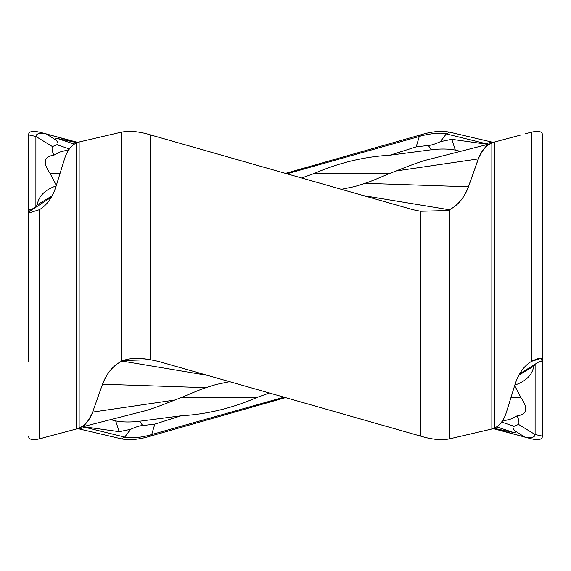 <?xml version="1.0" encoding="UTF-8"?>
<svg xmlns="http://www.w3.org/2000/svg" width="571" height="571" viewBox="0 0 571 571"><rect width="100%" height="100%" fill="white"/><g stroke="black" fill="none" stroke-linecap="round" stroke-linejoin="round"><path stroke-width="0.86" d="M301.681 177.988L313.829 173.634C338.596 162.835 363.977 156.69 389.979 155.205L431.455 149.752C440.491 148.674 448.442 148.781 455.308 150.066L451.804 139.338L440.455 141.651L446.272 133.914C440.891 131.915 425.952 134.335 419.278 136.476L286.999 173.805M363.698 195.667L449.377 209.771C457.956 205.289 464.302 197.623 468.406 186.774L365.183 183.32C368.395 181.814 360.28 185.91 389.244 173.634L313.829 173.634M56.101 184.99L50.198 173.634L59.984 173.634M121.423 438.842C129.91 440.391 139.567 439.484 150.387 436.108L285.5 397.623L150.387 436.116C139.11 439.549 129.46 440.455 121.423 438.842L77.685 428.578L121.423 438.842L124.728 437.086C132.672 438.428 141.672 437.572 151.722 434.524L284.001 397.195M493.315 142.422L449.577 132.158C441.09 130.609 431.433 131.516 420.613 134.892L285.5 173.377M494.679 428.999L520.217 435.809L493.43 428.543M542.45 211.291L542.45 436.108C542.229 439.549 538.61 440.455 531.587 438.842C538.746 440.391 542.371 439.484 542.45 436.108L542.45 134.892C542.371 131.516 538.746 130.609 531.587 132.158L531.587 361.315C524.042 365.825 518.504 373.584 514.971 384.59L506.341 412.49C503.879 420.099 499.989 425.274 494.679 428.014L491.859 428.999L494.679 428.014L494.679 142.001L520.217 135.191M493.872 428.371L524.728 437.086C531.351 438.3 534.813 437.45 535.106 434.524L542.45 436.116L542.45 359.709L540.887 358.395L531.587 361.315C524.042 365.825 518.504 373.584 514.971 384.59L506.349 412.49C503.843 420.199 499.953 425.374 494.679 428.014M494.679 142.001L491.859 142.986C485.807 145.691 481.353 150.865 478.498 158.51L478.427 158.531C482.88 149.445 486.713 144.556 489.925 143.849L430.905 158.909L489.925 143.849M491.859 142.986L491.859 428.999L449.577 438.842C441.09 440.391 431.433 439.484 420.613 436.108L158.031 361.279L150.387 359.709L123.315 360.472L121.423 361.315C112.78 365.825 106.442 373.584 102.395 384.59L92.502 412.49C89.54 420.313 85.079 425.495 79.141 428.014L76.321 428.999L79.141 428.014L79.141 142.001L121.423 132.158C129.91 130.609 139.567 131.516 150.387 134.892L412.969 209.721L420.613 211.291L447.685 210.528L449.577 209.685C458.22 205.175 464.558 197.416 468.605 186.41L478.498 158.51M79.141 428.014C85.193 425.309 89.647 420.135 92.502 412.49L102.387 384.59L92.502 412.49M79.141 142.001L76.321 142.986C71.04 145.691 67.15 150.865 64.659 158.51L56.029 186.41C52.496 197.416 46.958 205.175 39.413 209.685L30.113 212.605L28.55 211.291L28.55 361.279M76.321 142.986L76.321 428.999L39.413 438.842C32.254 440.391 28.629 439.484 28.55 436.108L28.55 436.108C28.771 439.549 32.39 440.455 39.413 438.842L39.413 209.685M28.55 359.709L28.55 134.892L28.55 211.291L29.528 211.413L30.47 212.648M39.413 132.158C32.254 130.609 28.629 131.516 28.55 134.892L35.894 136.476L35.887 206.809L30.955 209.828L28.55 209.721M77.685 142.422L50.783 135.191M431.455 149.752L428.25 145.469L416.195 146.883L389.979 155.198M491.859 142.001L486.057 143.721L446.272 133.914L449.577 132.158M485.614 144.042L487.991 144.363L486.057 143.721L485.614 144.049L451.797 139.338M427.929 159.666L430.905 158.909L427.929 159.666C422.569 160.872 411.977 164.634 396.153 170.957L389.244 173.634M468.406 186.774L478.427 158.531M365.183 183.32L354.62 186.574L341.394 189.308M448.999 209.957L447.414 210.635M51.404 197.109L29.528 211.413M29.756 210.892L30.955 209.828M35.887 206.809L37.258 204.825L52.104 195.853M56.608 185.739C45.059 189.665 38.607 196.024 37.258 204.825M69.405 148.938L56.843 144.727L52.475 146.604C51.611 148.546 52.089 151.401 53.91 155.169C43.831 156.518 42.597 162.671 50.198 173.634M53.902 155.169L59.777 152.086L68.863 149.688M56.843 144.727C58.535 144.47 58.378 143.028 56.379 140.395L46.272 133.914C39.649 132.7 36.187 133.55 35.887 136.476L52.475 146.604M57.35 138.489C55.387 138.211 55.059 138.846 56.379 140.395M76.985 142.686L57.393 138.496M77.128 142.629L46.272 133.914M269.319 393.012L257.171 397.366L181.756 397.366C210.72 385.09 202.605 389.186 205.817 387.68L216.38 384.426L229.606 381.692M514.899 386.01L520.802 397.366L511.016 397.366M257.171 397.366C232.404 408.165 207.023 414.31 181.021 415.795L139.545 421.248C130.509 422.326 122.558 422.219 115.692 420.934L119.196 431.662L130.545 429.349L124.728 437.086L84.943 427.279L79.141 428.999M139.545 421.248L142.75 425.531L154.805 424.117L181.021 415.802M501.595 422.062L514.157 426.273L518.525 424.396C519.389 422.454 518.911 419.599 517.09 415.831C527.169 414.482 528.403 408.329 520.802 397.366M517.098 415.831L511.223 418.914L502.137 421.312M518.525 424.396L535.106 434.524L535.113 364.191L533.742 366.175C532.393 374.976 525.941 381.335 514.392 385.261M514.157 426.273C512.465 426.53 512.622 427.972 514.621 430.605L524.728 437.086M513.65 432.511C515.613 432.789 515.941 432.154 514.621 430.605M494.015 428.314L513.607 432.504M535.106 364.191L540.045 361.172L542.45 361.279M518.896 375.147L533.742 366.175M519.596 373.891L540.045 361.172M207.302 375.333L122.001 361.043L123.586 360.365M205.817 387.68L102.594 384.226L102.452 384.618M122.001 361.043L121.623 361.229C113.044 365.711 106.698 373.377 102.594 384.226M143.071 411.334L140.095 412.091L143.071 411.334C148.431 410.128 159.024 406.366 174.854 400.043L181.756 397.366M81.075 427.151L140.095 412.091L81.075 427.151C84.287 426.444 88.12 421.555 92.573 412.469M50.783 435.809L76.321 428.999M110.717 419.656L115.692 420.934M142.75 425.531C140.059 425.588 135.991 426.858 130.545 429.349M85.386 426.951L84.943 427.279L83.009 426.637L119.203 431.662M541.244 360.108L541.472 359.587L540.53 358.352M460.283 151.344L455.308 150.066M428.25 145.469C430.962 145.391 435.031 144.12 440.455 141.651M491.859 428.999L449.577 438.842C441.54 440.455 431.89 439.549 420.613 436.108L158.031 361.279L150.387 359.709C138.118 357.425 128.461 357.96 121.423 361.315C112.78 365.825 106.442 373.584 102.395 384.59M541.472 359.587L542.45 359.709C541.836 357.425 538.217 357.96 531.587 361.315M531.587 360.972L531.587 286.05M449.577 438.842L449.377 209.771M420.613 211.291L420.613 436.108M150.387 359.709L150.387 134.892M121.423 132.158L121.623 361.229M39.413 210.028L39.413 285.5M416.195 146.883L419.278 136.476L420.613 134.884M396.153 170.957L478.291 158.909M74.351 144.135L57.807 138.639M76.321 142.001L77.57 142.457M154.805 424.117L151.722 434.524L150.387 436.116M496.656 426.865L513.193 432.361M174.854 400.043L92.709 412.091M491.867 142.001L490.675 142.35M492.637 142.664L490.639 143.435M531.908 132.072L525.27 133.771M39.092 132.072L45.73 133.771M531.908 438.928L525.27 437.229M78.363 428.336L80.361 427.565M39.092 438.928L45.73 437.229M79.133 428.999L80.582 428.571"/></g></svg>
